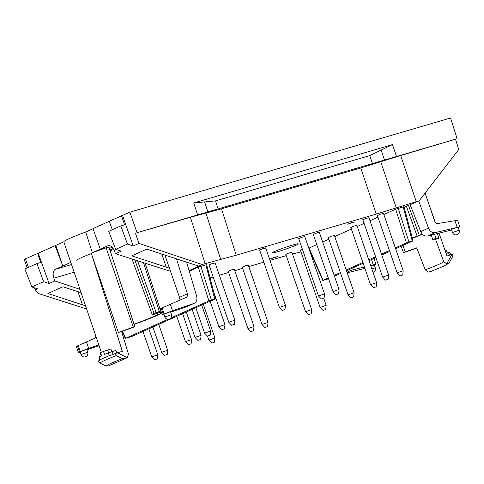 <?xml version="1.0" encoding="UTF-8"?>
<svg xmlns="http://www.w3.org/2000/svg" width="484" height="484" viewBox="0 0 484 484"><rect width="100%" height="100%" fill="white"/><g stroke="black" fill="none" stroke-linecap="round" stroke-linejoin="round"><path stroke-width="0.73" d="M376.292 214.085L360.737 167.948L380.72 161.741L396.275 207.872L376.292 214.085L236.228 255.213L221.497 208.84L205.942 213.063L220.674 259.436L236.228 255.213M360.737 167.948L221.497 208.84M404.158 207.285L419.168 200.806L416.258 201.659L400.704 155.527L457.12 138.72L137.039 232.713L129.869 212.155L109.263 221.242L112.3 229.773M384.532 160.168L381.114 150.094L369.752 155.594L215.507 200.884L218.199 209.142M381.114 150.094L392.47 144.601L193.733 202.959L197.641 214.92M457.12 138.72L450.537 117.987L129.869 212.155M25.458 259.007L24.2 259.575L27.255 267.936M28.447 267.404L25.416 258.873L38.242 253.205L49.059 283.521L54.807 280.944L53.839 278.185C52.562 273.781 53.065 270.828 55.345 269.328L70.779 262.407A35.241 2.275 -19 0 1 70.779 262.407A35.241 2.275 -19 0 1 70.779 262.316L101.35 352.376M93.019 228.738L85.71 232.011A35.108 2.263 161 0 0 63.828 241.819L38.242 253.205M63.828 241.819A35.108 2.263 161 0 0 63.834 241.831L67.306 252.116L63.834 241.831M109.432 365.444L108.997 365.868L106.014 366.013L99.771 363A41.787 2.698 -19 0 1 116.19 355.631L122.446 358.638L125.737 358.39L127.395 357.615L117.449 352.769L122.355 351.33L91.228 253.138A35.241 2.275 -19 0 1 92.335 252.727L100.303 249.151L92.982 228.636L109.293 221.315M416.791 248.044A33.777 2.178 161 0 1 405.011 252.194L403.462 252.606L405.211 251.886A30.298 1.954 161 0 0 416.706 247.826L425.212 269.824L428.273 272.117L430.802 271.494M438.867 238.388A33.777 2.178 161 0 0 438.891 238.231A33.777 2.178 161 0 0 435.896 238.328L432.914 239.453A30.298 1.954 161 0 1 435.594 239.35L438.867 238.388M304.817 236.615L301.659 237.293L298.755 238.703M368.953 217.782L365.795 218.459L362.891 219.869M302.337 249.103L300.389 250.174M277.32 256.653L274.228 257.3L270.677 258.789L277.32 256.653M248.322 265.153L245.17 265.837L242.266 267.241M215.126 262.951L211.974 263.629L209.07 265.038M265.734 248.092L262.582 248.77L259.678 250.18M319.349 232.35L319.906 232.011L318.321 232.344L313.287 234.438M354.355 222.083L351.263 222.731L347.712 224.213L354.355 222.083M383.479 213.517L380.327 214.194L377.423 215.604M356.896 225.447L353.737 226.125L350.833 227.534M334.396 235.545L331.244 236.222L328.34 237.632M291.919 252.358L288.76 253.035L285.856 254.439M234.292 269.273L231.14 269.951L228.236 271.361M286.268 255.637L269.963 260.368M263.804 262.177L248.812 266.575M242.659 268.384L234.782 270.695M228.629 272.504L219.355 275.227M213.202 277.036L210.098 277.949M300.963 251.843L292.481 253.991M316.79 244.608L308.804 248.207M322.659 241.97L328.872 239.181M334.74 236.549L351.372 229.089M357.24 226.452L364.101 223.372M369.97 220.74L377.956 217.153M383.83 214.521L395.664 209.209L406.433 242.92L395.319 247.905M395.616 248.752L413.082 240.875L403.995 206.674L395.664 209.209M396.275 207.872L416.258 201.659M220.674 259.436L205.125 263.659L190.393 217.286L137.039 232.713M189.093 270.659L202.215 264.512L205.125 263.659M205.869 264.784L214.714 299.058L215.507 298.888L206.656 264.621L198.325 267.156L189.262 271.228M296.045 245.176A13.776 0.889 161 0 0 298.295 243.857A13.776 0.889 161 0 0 284.979 247.499A13.776 0.889 161 0 0 272.244 252.829A13.776 0.889 161 0 0 281.573 250.512A13.776 0.889 161 0 0 296.045 245.176M374.428 265.299L375.947 264.427L373.243 264.808L371.524 259.563M348.389 269.945L351.384 270.223L364.422 266.993M370.665 265.45L373.243 264.808M364.906 268.396L347.222 272.782M373.043 272.353A3.527 3.527 0 0 0 375.306 267.846L374.356 265.075L370.811 265.867M451.905 254.56L452.951 254.33L452.498 256.877L449.285 262.661L448.698 263.381L446.671 263.859L451.905 254.56L446.998 256L439.042 233.173M435.213 222.192L425.073 193.152L434.686 221.182C435.376 222.815 436.453 223.59 437.917 223.493L454.966 220.692L457.779 220.637L459.794 226.784L458.281 227.668M418.733 200.999L428.485 228.145C429.98 231.521 432.23 233.004 435.237 232.592L459.8 226.796M410.093 204.623L420.729 231.624C422.326 234.952 424.637 236.41 427.656 235.998L451.632 230.003M452.498 232.514L451.475 229.549C451.185 229.234 458.245 227.032 458.203 227.444L459.159 230.215L452.498 232.514A3.527 3.527 0 0 0 457.271 234.583A3.527 3.527 0 0 0 459.159 230.215M419.168 200.806L458.729 149.502L455.589 139.41M400.704 155.527L380.72 161.741M190.393 217.286L205.942 213.063M446.671 263.859L443.671 261.541L435.594 239.35M447.373 253.071L446.508 250.561L445.195 250.833M450.719 254.905L449.872 252.448L446.103 253.447M422.393 234.208L420.051 235.272A11.465 0.738 -19 0 1 412.38 238.237M412.32 238.007A7.756 0.502 -19 0 0 417.147 236.125L422.344 234.159M398.187 208.314L408.956 242.018L413.082 240.875M309.082 248.062L323.137 280.296L328.285 277.985M334.154 275.354L340.367 272.565M346.235 269.933L362.867 262.467M368.735 259.835L375.596 256.756M381.465 254.124L389.451 250.537M328.563 278.802L322.822 280.484L309.022 248.837M389.747 251.39L381.755 254.971M375.886 257.609L369.026 260.688M363.157 263.32L346.532 270.78M340.663 273.418L334.45 276.207M408.956 242.018L406.433 242.92M323.137 280.296L322.822 280.484M91.228 253.138L118.35 332.508A33.777 2.178 -19 0 1 133.318 327.178L134.861 326.767L133.118 327.486A30.298 1.954 -19 0 0 121.623 331.546L118.35 332.508M85.71 232.011L92.335 252.727A35.241 2.275 -19 0 1 106.129 247.85L108.973 247.088L134.861 326.767M100.303 249.151L108.101 245.678C110.6 245.321 112.712 247.088 114.442 250.99L115.495 253.713L121.242 251.129L115.706 249.345L108.731 231.37L120.825 225.943L127.443 244.081L115.706 249.345M76.841 260.332A28.834 1.863 -19 0 1 91.379 253.568M112.276 247.403A13.873 0.895 161 0 0 109.36 248.274M109.862 249.823A13.873 0.895 161 0 0 113.165 248.522M110.177 250.785A28.834 1.863 161 0 0 113.746 249.484M99.885 360.138L99.093 356.986L100.061 360.048A42.925 2.771 161 0 0 97.865 361.312L99.771 363M55.823 245.43L62.805 265.982L55.079 245.648M71.257 263.732L67.306 252.116M80.175 352.074L78.499 352.497L80.29 351.596L88.645 348.383L86.521 341.892L96.334 337.632M86.848 349.811L99.057 345.649M98.809 344.917L88.645 348.383M81.04 354.597L80.084 351.82L86.684 349.339L87.707 352.304L81.04 354.597A3.527 3.527 0 0 0 85.517 356.781A3.527 3.527 0 0 0 87.707 352.304M77.888 291.658L82.401 304.775L78.033 291.707M81.076 292.705L62.896 286.758L47.898 293.486L85.517 305.791M79.933 289.323L54.807 280.944M86.594 308.961L38.091 293.407L35.284 289.928L37.673 288.851L31.853 286.976L43.59 281.712L49.059 283.521M35.284 289.928L34.515 287.835M78.493 352.485L76.303 346.417L86.521 341.892M81.04 292.693L82.958 298.247M95.021 338.207L95.85 336.211M31.853 286.976L24.878 269.001L36.972 263.574L40.716 262.473L37.685 253.368M43.59 281.712L36.972 263.574M101.168 355.964L100.146 352.999L100.563 352.739A42.931 2.771 -19 0 1 103.509 351.414L110.945 348.982L111.967 352.013M103.509 351.414L104.55 354.439A42.931 2.771 -19 0 1 108.301 352.848L115.906 350.404L116.928 353.435M186.57 262.153L196.661 296.214C197.43 299.578 196.583 301.962 194.12 303.359L172.492 310.752L164.143 313.965L162.352 314.866L164.022 314.443M194.12 303.359L186.171 306.91L170.701 312.18M171.554 314.673L170.537 311.708L163.937 314.189L164.893 316.966A3.527 3.527 0 0 0 169.37 319.15A3.527 3.527 0 0 0 171.554 314.673L164.893 316.966M176.491 258.855L187.387 293.8L179.497 297.339L164.887 255.062M179.497 297.339L178.868 300.576M161.741 254.027L166.254 267.144L169.418 268.178M161.88 254.076L166.254 267.144L131.745 255.854L146.743 249.127L198.658 266.109M170.519 271.355L115.495 253.713M202.215 264.512L138.944 243.404L133.197 245.987L127.443 244.081M133.197 245.987L122.537 215.441M135.508 233.397L138.944 243.404M187.387 293.8C187.798 295.5 187.381 296.71 186.128 297.424L160.156 308.786L162.346 314.854M121.538 215.737L124.57 224.842L120.825 225.943M117.449 352.769L115.361 353.465A42.925 2.771 161 0 0 109.499 355.813L109.275 355.673A42.931 2.771 161 0 0 100.067 359.806M99.093 356.986A42.931 2.771 -19 0 1 101.604 355.758L100.563 352.739M127.395 357.615L128.454 354.1L121.623 331.546M134.02 324.171A30.183 1.948 161 0 0 157.724 313.971A30.183 1.948 161 0 0 153.712 314.34A11.465 0.738 161 0 1 152.188 314.479L131.993 259M134.092 324.401A33.892 2.19 161 0 0 161.239 312.767A33.892 2.19 161 0 0 156.731 313.178L156.574 312.706M152.188 314.479A11.465 0.738 161 0 1 154.063 313.378L159.345 311.418L156.967 312.525A7.756 0.502 161 0 0 155.697 313.269A7.756 0.502 161 0 0 156.731 313.178M116.19 355.631L115.361 353.465M214.714 299.058L208.858 300.933L171.076 317.891M167.875 319.325L125.562 338.316L131.896 336.459L215.507 298.888M207.92 212.028L204.623 201.919L215.507 200.884M204.623 201.919L193.733 202.959M323.59 310.286L325.72 309.476L323.59 310.286M322.997 310.413L320.099 307.425L326.162 305.344L323.705 298.204M373.678 287.635L376.171 286.837L373.678 287.635M373.442 287.774L370.55 284.786L371.071 284.477L376.606 282.698L376.171 286.837M164.76 355.274L167.252 354.476L164.76 355.274M164.53 355.413L161.632 352.419L162.158 352.116L167.688 350.337L167.252 354.476M154.874 359.709L157.367 358.916L154.874 359.709M154.644 359.854L151.746 356.859L157.808 354.778L148.872 328.836M207.709 335.999L210.201 335.2L207.709 335.999M207.473 336.144L204.581 333.149L210.637 331.062L201.707 305.126M222.023 329.574L224.516 328.781L222.023 329.574M221.793 329.719L218.895 326.724L224.957 324.637L213.759 292.118M188.621 344.566L191.113 343.767L188.621 344.566M188.385 344.705L185.493 341.716L186.013 341.408L191.549 339.629L191.113 343.767M231.909 325.139L234.401 324.341L231.909 325.139M231.679 325.278L228.781 322.284L234.843 320.208L215.041 262.691M198.168 340.282L200.654 339.484L198.168 340.282M197.932 340.427L195.034 337.433L201.096 335.345L192.166 309.409M282.88 310.292L285.009 309.482L282.88 310.292M282.281 310.419L279.389 307.425L285.445 305.337L265.643 247.832M321.957 298.816L324.092 298.005L321.957 298.816M321.364 298.943L318.472 295.948L324.528 293.867L304.726 236.355M336.489 294.55L338.619 293.74L336.489 294.55M335.896 294.677L332.998 291.683L335.963 290.442L339.06 289.595L338.619 293.74M309.058 314.558L311.188 313.747L309.058 314.558M308.465 314.685L305.567 311.69L311.629 309.603L291.828 252.097M265.468 327.353L267.598 326.543L265.468 327.353M264.875 327.48L261.977 324.492L268.039 322.404L248.238 264.893M212.355 342.95L214.485 342.14L212.355 342.95M211.762 343.077L208.864 340.083L214.926 338.001L203.353 304.388M400.625 275.717L402.755 274.906L400.625 275.717M400.032 275.844L397.134 272.849L403.196 270.762L383.395 213.256M251.438 331.473L253.568 330.663L251.438 331.473M250.845 331.601L247.947 328.606L254.009 326.525L234.208 269.013M386.093 279.982L388.222 279.171L386.093 279.982M385.5 280.109L382.602 277.114L388.664 275.033L368.862 217.522M351.178 297.733L353.671 296.934L351.178 297.733M350.948 297.872L348.05 294.877L354.113 292.796L334.311 235.284M369.752 155.594L372.547 163.822M392.47 144.601L396.517 156.52M435.896 238.328L434.571 234.28M347.016 272.189L351.384 270.223M375.306 267.846L371.827 268.808M435.237 232.592L427.656 235.998M428.485 228.145L420.729 231.624M457.09 227.177L454.966 220.692M425.212 269.824A30.71 1.984 161 0 0 443.671 261.541M405.211 251.886L403.003 245.442M448.547 252.727L449.43 255.286M419.223 235.194L408.466 205.349M417.147 236.125L406.391 206.281M403.202 206.837L412.289 241.038M133.318 327.178L106.129 247.85M71.541 264.573L55.345 269.328M108.446 245.606L107.769 245.805M53.839 278.185L74.137 272.226M77.392 345.915L79.564 351.922M80.29 351.596L78.299 345.509M193.751 303.504L186.171 306.91M163.417 314.291L161.245 308.284M162.152 307.878L164.143 313.965M172.492 310.752L170.368 304.261M108.301 352.848L109.275 355.673M106.014 366.013A36.233 2.335 -19 0 1 122.446 358.638M107.605 349.962L108.561 352.745M112.119 351.517L113.093 354.355M154.063 313.378L134.794 259.902M156.138 312.446L137.523 260.773M200.848 266.254L211.381 300.032M198.325 267.156L208.858 300.933M122.525 331.213L125.562 338.316M438.891 238.231L437.379 233.584M375.941 264.415L373.993 258.456M448.704 263.381L443.816 266.146L430.808 271.5M403.462 252.606L401.157 246.265M432.763 239.459L431.184 235.121M109.293 365.541L125.743 358.396M161.239 312.767L145.139 263.217M159.345 311.418L143.518 262.697M125.247 338.504L122.186 331.34M325.72 309.476L326.162 305.344M320.099 307.425L300.298 249.913M376.606 282.698L356.805 225.187M370.55 284.78L350.749 227.274M167.688 350.337L158.758 324.401M161.632 352.419L152.89 327.033M157.367 358.916L157.808 354.778M151.746 356.859L143.004 331.467M210.201 335.2L210.637 331.068M204.581 333.149L195.838 307.757M224.516 328.781L224.957 324.643M218.895 326.724L210.153 301.332M191.549 339.629L182.619 313.692M185.493 341.716L176.751 316.324M234.401 324.341L234.843 320.208M228.781 322.284L208.979 264.778M200.654 339.484L201.096 335.351M195.034 337.433L186.292 312.041M285.009 309.482L285.445 305.344M279.389 307.425L259.587 249.919M324.092 298.005L324.528 293.873M318.472 295.948L298.67 238.443M339.06 289.595L319.259 232.09M332.998 291.683L313.196 234.177M311.188 313.747L311.629 309.609M305.567 311.69L285.766 254.185M267.598 326.543L268.039 322.411M261.977 324.492L242.175 266.98M214.485 342.14L214.926 338.007M208.864 340.083L207.509 336.144M402.755 274.906L403.196 270.768M397.134 272.849L377.332 215.344M253.568 330.663L254.009 326.531M247.947 328.606L228.145 271.101M388.222 279.171L388.664 275.039M382.602 277.114L362.8 219.609M353.671 296.934L354.113 292.796M348.05 294.877L328.249 237.372"/></g></svg>
